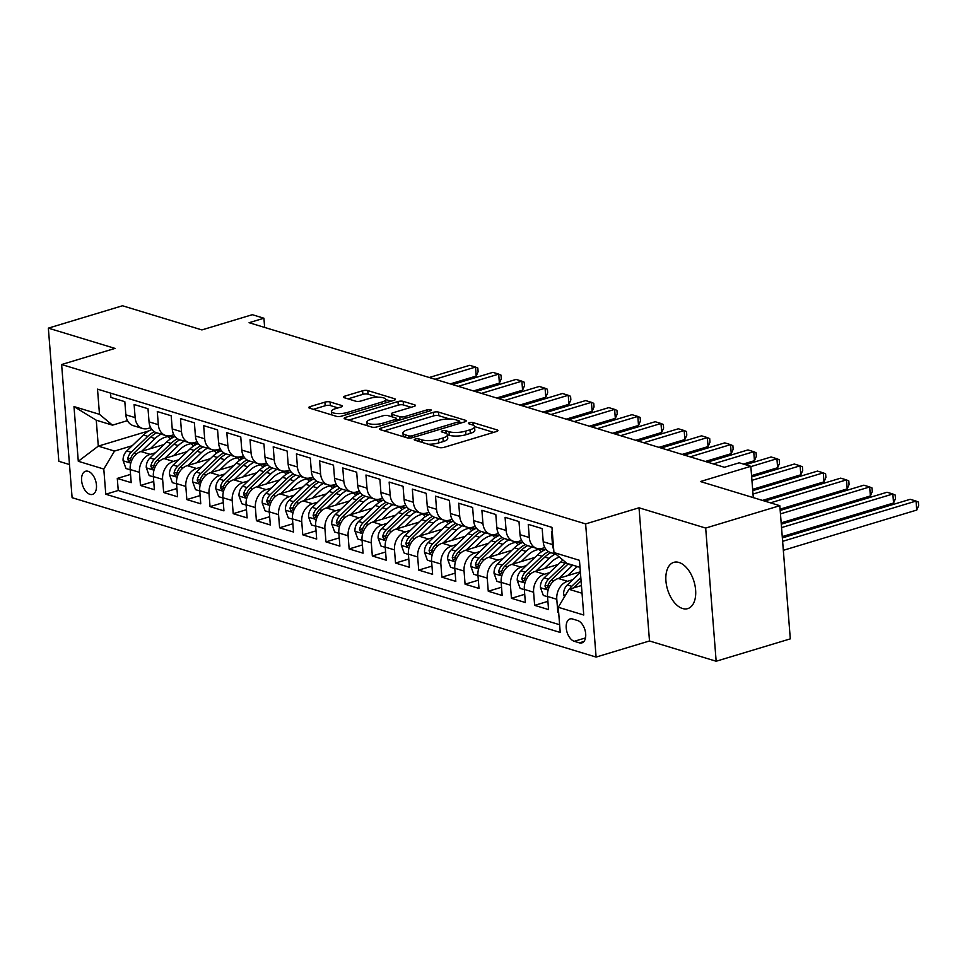 <?xml version="1.0" encoding="UTF-8"?>
<svg xmlns="http://www.w3.org/2000/svg" width="967" height="967" viewBox="0 0 967 967"><rect width="100%" height="100%" fill="white"/><g stroke="black" fill="none" stroke-linecap="round" stroke-linejoin="round"><path stroke-width="1.45" d="M415.206 439.054A2.599 0.762 -4.5 0 0 414.214 439.743A2.599 0.762 -4.5 0 0 414.77 440.154L438.945 447.516A3.711 1.088 -4.5 0 0 444.131 447.322L496.53 431.512A3.711 1.088 -4.5 0 0 497.957 430.533A3.711 1.088 -4.5 0 0 497.171 429.94L472.984 422.579A2.599 0.762 -4.5 0 0 469.358 422.712A2.599 0.762 -4.5 0 0 468.366 423.401A2.599 0.762 -4.5 0 0 468.91 423.812L472.041 424.767A11.858 3.469 -4.5 0 1 474.543 426.652A11.858 3.469 -4.5 0 1 470.01 429.795L465.647 431.113A11.858 3.469 -4.5 0 1 449.039 431.705L445.92 430.75A2.599 0.762 -4.5 0 0 442.282 430.883A2.599 0.762 -4.5 0 0 441.29 431.572A2.599 0.762 -4.5 0 0 441.834 431.983L444.965 432.938A11.858 3.469 -4.5 0 1 447.479 434.824A11.858 3.469 -4.5 0 1 442.934 437.966L438.571 439.284A11.858 3.469 -4.5 0 1 421.975 439.876L418.844 438.921A2.599 0.762 -4.5 0 0 415.206 439.054M682.581 608.521A24.163 13.804 -106.8 0 0 687.755 608.618A24.163 13.804 -106.8 0 0 695.043 585.748A24.163 13.804 -106.8 0 0 678.955 562.456A24.163 13.804 -106.8 0 0 673.794 562.359A24.163 13.804 -106.8 0 0 666.505 585.216A24.163 13.804 -106.8 0 0 682.581 608.521M89.943 494.342A12.075 6.902 -106.8 0 0 92.53 494.391A12.075 6.902 -106.8 0 0 96.168 482.956A12.075 6.902 -106.8 0 0 88.13 471.304A12.075 6.902 -106.8 0 0 85.555 471.255A12.075 6.902 -106.8 0 0 81.905 482.69A12.075 6.902 -106.8 0 0 89.943 494.342M330.085 401.97A3.711 1.088 -4.5 0 0 324.9 402.151L310.202 406.587A3.711 1.088 -4.5 0 0 308.775 407.566A3.711 1.088 -4.5 0 0 309.561 408.159L336.419 416.33A3.711 1.088 -4.5 0 0 341.605 416.136L394.004 400.326A3.711 1.088 -4.5 0 0 395.418 399.347A3.711 1.088 -4.5 0 0 394.645 398.755L367.786 390.583A3.711 1.088 -4.5 0 0 362.601 390.777L344.844 396.132A3.711 1.088 -4.5 0 0 343.418 397.111A3.711 1.088 -4.5 0 0 344.204 397.703L355.699 401.196A3.711 1.088 -4.5 0 0 360.884 401.015L369.696 398.356A9.912 2.901 -4.5 0 1 380.007 397.28A9.912 2.901 -4.5 0 1 385.664 399.431A9.912 2.901 -4.5 0 1 381.868 402.054L347.371 412.474A9.912 2.901 -4.5 0 1 337.06 413.55A9.912 2.901 -4.5 0 1 331.403 411.398A9.912 2.901 -4.5 0 1 335.198 408.763L340.94 407.034A3.711 1.088 -4.5 0 0 342.366 406.043A3.711 1.088 -4.5 0 0 341.581 405.463L330.085 401.97L330.376 405.56A3.711 1.088 -4.5 0 0 325.178 405.753L313.368 409.319M705.68 528.067L639.018 507.796L649.498 640.964L716.16 661.235L705.68 528.067L779.813 505.693L700.41 481.542L750.827 466.324L739.235 462.794L724.404 467.279L249.087 322.7L263.918 318.228L252.327 314.698L201.91 329.916L122.495 305.765L48.35 328.139L58.83 461.307L69.503 464.547M639.018 507.796L585.627 523.909L61.622 364.523L115.013 348.41L48.35 328.139M380.974 428.115A3.711 1.088 -4.5 0 0 379.56 429.094A3.711 1.088 -4.5 0 0 380.345 429.686L407.204 437.858A3.711 1.088 -4.5 0 0 412.389 437.664L464.789 421.854A3.711 1.088 -4.5 0 0 466.203 420.875A3.711 1.088 -4.5 0 0 465.417 420.282L438.571 412.111A3.711 1.088 -4.5 0 0 433.373 412.305L380.974 428.115L381.119 429.928M371.812 427.088L344.953 418.916A3.711 1.088 -4.5 0 1 344.167 418.336A3.711 1.088 -4.5 0 1 345.594 417.357L397.993 401.535A3.711 1.088 -4.5 0 1 403.179 401.353L414.674 404.847A3.711 1.088 -4.5 0 1 415.447 405.439A3.711 1.088 -4.5 0 1 414.033 406.418L392.783 412.836A3.711 1.088 -4.5 0 0 391.369 413.816A3.711 1.088 -4.5 0 0 392.143 414.396L399.77 416.717A3.711 1.088 -4.5 0 0 404.955 416.535L427.088 409.851A2.599 0.762 -4.5 0 1 429.783 409.573A2.599 0.762 -4.5 0 1 431.258 410.141A2.599 0.762 -4.5 0 1 430.267 410.83L376.997 426.906A3.711 1.088 -4.5 0 1 371.812 427.088M779.813 505.693L790.305 638.861L716.16 661.235M130.557 474.41L117.285 478.423L131.198 482.654L130.17 469.515L139.441 472.331A15.097 11.58 -73.1 0 1 150.175 454.357L155.409 452.774M153.741 481.469L140.469 485.47L154.382 489.701L153.354 476.562L162.625 479.39A15.097 11.58 -73.1 0 1 173.359 461.404L178.605 459.833M176.925 488.516L163.665 492.517L177.577 496.76L176.538 483.621L185.809 486.437A15.097 11.58 -73.1 0 1 196.543 468.463L201.789 466.88M200.109 495.575L186.849 499.576L200.761 503.807L199.722 490.668L209.005 493.496A15.097 11.58 -73.1 0 1 219.727 475.51L224.973 473.927M223.292 502.622L210.032 506.623L223.945 510.854L222.906 497.727L232.189 500.543A15.097 11.58 -73.1 0 1 242.91 482.569L248.156 480.986M246.488 509.682L233.216 513.682L247.129 517.913L246.101 504.774L255.373 507.59A15.097 11.58 -73.1 0 1 266.106 489.616L271.34 488.033M269.672 516.729L256.4 520.73L270.313 524.96L269.285 511.821L278.556 514.649A15.097 11.58 -73.1 0 1 289.29 496.675L294.536 495.092M292.856 523.776L279.596 527.789L293.509 532.019L292.469 518.88L301.74 521.697A15.097 11.58 -73.1 0 1 312.474 503.722L317.72 502.139M316.04 530.835L302.78 534.836L316.692 539.066L315.653 525.927L324.924 528.756A15.097 11.58 -73.1 0 1 335.658 510.769L340.904 509.198M339.224 537.882L325.964 541.883L339.876 546.125L338.837 532.986L348.12 535.803A15.097 11.58 -73.1 0 1 358.842 517.828L364.088 516.245M362.407 544.941L349.147 548.942L363.06 553.172L362.033 540.033L371.304 542.862A15.097 11.58 -73.1 0 1 382.025 524.876L387.271 523.292M385.603 551.988L372.331 555.989L386.244 560.219L385.217 547.092L394.488 549.909A15.097 11.58 -73.1 0 1 405.221 531.935L410.455 530.351M408.787 559.047L395.527 563.048L409.428 567.278L408.4 554.139L417.671 556.956A15.097 11.58 -73.1 0 1 428.405 538.982L433.651 537.398M431.971 566.094L418.711 570.095L432.624 574.325L431.584 561.186L440.855 564.015A15.097 11.58 -73.1 0 1 451.589 546.041L456.835 544.457M455.155 573.141L441.895 577.154L455.808 581.385L454.768 568.245L464.051 571.062A15.097 11.58 -73.1 0 1 474.773 553.088L480.019 551.504M478.339 580.2L465.079 584.201L478.991 588.432L477.952 575.292L487.235 578.121A15.097 11.58 -73.1 0 1 497.957 560.135L503.203 558.563M501.535 587.247L488.262 591.248L502.175 595.491L501.148 582.352L510.419 585.168A15.097 11.58 -73.1 0 1 521.153 567.194L526.386 565.61M524.718 594.306L511.446 598.307L525.359 602.538L524.332 589.399L533.603 592.227A15.097 11.58 -73.1 0 1 544.336 574.241L549.582 572.657M547.902 601.353L534.642 605.354L548.555 609.585L547.515 596.458A15.097 11.58 -73.1 0 1 558.249 578.471L580.345 571.799M552.302 531.693L551.456 531.427L552.483 544.566A15.097 11.58 -73.1 0 0 553.704 549.546M555.928 554.212L550.682 552.616A15.097 11.58 -73.1 0 1 543.212 541.75L542.173 528.611L528.26 524.38L529.3 537.519A15.097 11.58 -73.1 0 0 536.77 548.386A15.097 11.58 -73.1 0 0 542.294 548.337L544.832 547.564M536.77 548.386L527.498 545.557A15.097 11.58 106.9 0 1 520.028 534.691L518.989 521.564L505.076 517.321L506.116 530.46A15.097 11.58 -73.1 0 0 513.586 541.327A15.097 11.58 -73.1 0 0 519.11 541.278L521.648 540.517M513.586 541.327L504.303 538.51A15.097 11.58 106.9 0 1 496.833 527.644L495.805 514.504L481.892 510.274L482.932 523.413A15.097 11.58 -73.1 0 0 490.39 534.28A15.097 11.58 -73.1 0 0 495.926 534.231L498.464 533.458M490.39 534.28L481.119 531.451A15.097 11.58 106.9 0 1 473.649 520.584L472.621 507.457L458.709 503.227L459.736 516.354A15.097 11.58 -73.1 0 0 467.206 527.22A15.097 11.58 -73.1 0 0 472.742 527.172L475.28 526.411M467.206 527.22L457.935 524.404A15.097 11.58 106.9 0 1 450.465 513.537L449.437 500.398L435.525 496.168L436.552 509.307A15.097 11.58 -73.1 0 0 444.022 520.173A15.097 11.58 -73.1 0 0 449.546 520.125L452.097 519.352M444.022 520.173L434.751 517.357A15.097 11.58 106.9 0 1 427.281 506.49L426.242 493.351L412.329 489.121L413.368 502.26A15.097 11.58 -73.1 0 0 420.838 513.126A15.097 11.58 -73.1 0 0 426.362 513.066L428.901 512.305M420.838 513.126L411.567 510.298A15.097 11.58 106.9 0 1 404.097 499.431L403.058 486.292L389.145 482.062L390.185 495.201A15.097 11.58 -73.1 0 0 397.655 506.067A15.097 11.58 -73.1 0 0 403.179 506.019L405.717 505.245M397.655 506.067L388.371 503.251A15.097 11.58 106.9 0 1 380.913 492.384L379.874 479.245L365.961 475.015L367.001 488.154A15.097 11.58 -73.1 0 0 374.471 499.02A15.097 11.58 -73.1 0 0 379.995 498.972L382.533 498.198M374.471 499.02L365.188 496.192A15.097 11.58 106.9 0 1 357.717 485.325L356.69 472.198L342.777 467.955L343.805 481.095A15.097 11.58 -73.1 0 0 351.275 491.961A15.097 11.58 -73.1 0 0 356.811 491.913L359.349 491.151M351.275 491.961L342.004 489.145A15.097 11.58 106.9 0 1 334.534 478.278L333.506 465.139L319.593 460.908L320.621 474.048A15.097 11.58 -73.1 0 0 328.091 484.914A15.097 11.58 -73.1 0 0 333.615 484.866L336.165 484.092M328.091 484.914L318.82 482.098A15.097 11.58 106.9 0 1 311.35 471.219L310.31 458.092L296.41 453.861L297.437 466.988A15.097 11.58 -73.1 0 0 304.907 477.855A15.097 11.58 -73.1 0 0 310.431 477.807L312.982 477.045M304.907 477.855L295.636 475.039A15.097 11.58 106.9 0 1 288.166 464.172L287.126 451.033L273.214 446.802L274.253 459.941A15.097 11.58 -73.1 0 0 281.723 470.808A15.097 11.58 -73.1 0 0 287.247 470.76L289.786 469.986M281.723 470.808L272.44 467.992A15.097 11.58 106.9 0 1 264.982 457.125L263.943 443.986L250.03 439.755L251.069 452.894A15.097 11.58 -73.1 0 0 258.54 463.761A15.097 11.58 -73.1 0 0 264.064 463.701L266.602 462.939M258.54 463.761L249.256 460.933A15.097 11.58 106.9 0 1 241.786 450.066L240.759 436.927L226.846 432.696L227.874 445.835A15.097 11.58 -73.1 0 0 235.344 456.702A15.097 11.58 -73.1 0 0 240.88 456.654L243.418 455.88M235.344 456.702L226.073 453.886A15.097 11.58 106.9 0 1 218.602 443.019L217.575 429.88L203.662 425.649L204.69 438.788A15.097 11.58 -73.1 0 0 212.16 449.655A15.097 11.58 -73.1 0 0 217.684 449.607L220.234 448.833M212.16 449.655L202.889 446.827A15.097 11.58 106.9 0 1 195.419 435.96L194.391 422.833L180.478 418.602L181.506 431.729A15.097 11.58 -73.1 0 0 188.976 442.596A15.097 11.58 -73.1 0 0 194.5 442.548L197.05 441.786M188.976 442.596L179.705 439.78A15.097 11.58 106.9 0 1 172.235 428.913L171.195 415.774L157.283 411.543L158.322 424.682A15.097 11.58 -73.1 0 0 165.792 435.549A15.097 11.58 -73.1 0 0 171.316 435.501L173.855 434.727M165.792 435.549L156.521 432.733A15.097 11.58 106.9 0 1 149.051 421.854L148.011 408.727L134.099 404.496L135.138 417.623A15.097 11.58 -73.1 0 0 142.608 428.49A15.097 11.58 -73.1 0 0 148.132 428.441L150.671 427.68M130.17 469.515A15.097 11.58 106.9 0 1 140.892 451.541L163.979 444.566M153.354 476.562A15.097 11.58 106.9 0 1 164.088 458.588L187.163 451.625M176.538 483.621A15.097 11.58 106.9 0 1 187.272 465.647L210.359 458.672M199.722 490.668A15.097 11.58 106.9 0 1 210.455 472.694L233.543 465.731M222.906 497.727A15.097 11.58 106.9 0 1 233.639 479.741L256.726 472.778M246.101 504.774A15.097 11.58 106.9 0 1 256.823 486.8L279.91 479.825M269.285 511.821A15.097 11.58 106.9 0 1 280.007 493.847L303.094 486.885M292.469 518.88A15.097 11.58 106.9 0 1 303.203 500.906L326.278 493.932M315.653 525.927A15.097 11.58 106.9 0 1 326.387 507.953L349.474 500.991M338.837 532.986A15.097 11.58 106.9 0 1 349.57 515.012L372.658 508.038M362.033 540.033A15.097 11.58 106.9 0 1 372.754 522.059L395.841 515.097M385.217 547.092A15.097 11.58 106.9 0 1 395.938 529.106L419.025 522.144M408.4 554.139A15.097 11.58 106.9 0 1 419.134 536.165L442.209 529.191M431.584 561.186A15.097 11.58 106.9 0 1 442.318 543.212L465.405 536.25M454.768 568.245A15.097 11.58 106.9 0 1 465.502 550.271L488.589 543.297M477.952 575.292A15.097 11.58 106.9 0 1 488.686 557.318L511.773 550.356M501.148 582.352A15.097 11.58 106.9 0 1 511.869 564.377L534.956 557.403M524.332 589.399A15.097 11.58 106.9 0 1 535.065 571.424L558.14 564.462M577.625 620.536L572.524 618.989A11.701 6.684 -106.8 0 0 570.022 618.94A11.701 6.684 -106.8 0 0 566.493 630.013A11.701 6.684 -106.8 0 0 574.277 641.302L579.378 642.85A11.701 6.684 -106.8 0 0 581.88 642.898A11.701 6.684 -106.8 0 0 585.41 631.826A11.701 6.684 -106.8 0 0 577.625 620.536M585.627 523.909L596.107 657.077L72.102 497.691L61.622 364.523M117.285 478.423L118.24 490.474L105.778 494.234L560.231 632.454L558.249 607.264L568.971 589.29L581.433 585.531M105.778 494.234L103.795 469.043L78.291 461.283L73.988 406.575L99.492 414.335L97.51 389.145L551.952 527.366L553.946 552.556L579.451 560.316L583.754 615.024L558.249 607.264M558.636 612.171L557.826 612.413L556.787 599.274A15.097 11.58 -73.1 0 1 567.52 581.3L572.766 579.716M110.576 393.122L110.915 397.437L124.828 401.668L125.855 414.807A15.097 11.58 106.9 0 0 133.325 425.673L142.608 428.49M534.642 605.354L533.603 592.227M511.446 598.307L510.419 585.168M488.262 591.248L487.235 578.121M465.079 584.201L464.051 571.062M441.895 577.154L440.855 564.015M418.711 570.095L417.671 556.956M395.527 563.048L394.488 549.909M372.331 555.989L371.304 542.862M349.147 548.942L348.12 535.803M325.964 541.883L324.924 528.756M302.78 534.836L301.74 521.697M279.596 527.789L278.556 514.649M256.4 520.73L255.373 507.59M233.216 513.682L232.189 500.543M210.032 506.623L209.005 493.496M186.849 499.576L185.809 486.437M163.665 492.517L162.625 479.39M140.469 485.47L139.441 472.331M118.24 490.474L559.615 624.73M557.826 612.413L558.672 612.667M149.111 430.798L98.296 446.125L114.529 451.069L132.225 445.727M568.971 589.29L582.037 593.255M579.995 567.351L566.94 563.374L553.946 552.556M649.498 640.964L596.107 657.077M264.644 327.438L263.918 318.228M753.293 497.618L750.827 466.324M127.487 420.621L112.486 425.154L96.265 420.21L98.296 446.125L78.291 461.283M99.492 414.335L112.486 425.154M114.529 451.069L103.795 469.043M73.988 406.575L96.265 420.21M428.2 444.24A11.858 3.469 -4.5 0 0 438.849 442.886L438.571 439.284M447.479 434.824L447.757 438.414A11.858 3.469 -4.5 0 1 443.224 441.568L438.849 442.886M474.543 426.652L474.833 430.242A11.858 3.469 -4.5 0 1 470.288 433.397L465.925 434.715A11.858 3.469 -4.5 0 1 449.329 435.307L447.467 434.739M493.641 432.382L474.543 426.568M449.607 418.989L438.849 415.713A3.711 1.088 -4.5 0 0 433.663 415.895L384.153 430.847M461.9 422.724L459.458 421.987M408.775 435.863A2.599 0.762 -4.5 0 0 412.401 435.73L458.394 421.854A2.599 0.762 -4.5 0 0 459.385 421.165A2.599 0.762 -4.5 0 0 458.841 420.754L455.542 419.751A11.858 3.469 -4.5 0 0 438.945 420.343L407.506 429.832A11.858 3.469 -4.5 0 0 402.961 432.974A11.858 3.469 -4.5 0 0 405.475 434.86L408.775 435.863L408.944 438.087M402.961 432.974L403.251 436.576A11.858 3.469 -4.5 0 0 403.263 436.661M348.761 420.077L398.271 405.137L397.993 401.535M411.144 407.288L403.457 404.955A3.711 1.088 -4.5 0 0 398.271 405.137M396.53 419.255L399.431 420.137M370.736 419.485A9.912 2.901 -4.5 0 0 366.94 422.12A9.912 2.901 -4.5 0 0 372.585 424.271A9.912 2.901 -4.5 0 0 382.908 423.183L395.056 419.521A3.711 1.088 -4.5 0 0 396.482 418.542A3.711 1.088 -4.5 0 0 395.696 417.949L388.069 415.629A3.711 1.088 -4.5 0 0 382.884 415.822L370.736 419.485M338.063 407.905L330.376 405.56M378.024 397.219L368.064 394.185A3.711 1.088 -4.5 0 0 362.879 394.367L348.011 398.863M391.115 401.196L385.676 399.54M564.45 596.869L563.628 594.596A10.008 7.676 -73.1 0 1 567.303 584.95L580.393 572.404M783.33 550.32L916.74 510.056L916.039 501.063L910.237 499.298L782.351 537.894M573.83 587.827A10.008 7.676 -73.1 0 1 574.483 587.138L581.058 580.841M580.804 577.577L571.702 586.292A10.008 7.676 106.9 0 0 569.575 589.108M782.617 541.327L916.039 501.063L918.372 502.066L918.65 505.668L916.74 510.056M567.617 575.643L574.434 569.116A23.97 18.385 -73.1 0 1 577.553 566.602M559.035 578.242L572.367 565.453A28.877 22.144 -73.1 0 1 572.718 565.127M547.54 596.724L543.321 595.442L540.444 587.549A10.008 7.676 -73.1 0 1 544.107 577.891L560.775 561.936A28.877 22.144 -73.1 0 1 562.951 560.05M782.255 536.6L893.556 503.009L892.855 494.004L887.053 492.239L781.276 524.174M565.961 562.564A28.877 22.144 106.9 0 0 565.187 563.278L548.519 579.233A10.008 7.676 106.9 0 0 545.001 586.075L546.367 588.794L547.781 586.921A10.008 7.676 -73.1 0 1 551.299 580.079L567.967 564.124A28.877 22.144 -73.1 0 1 568.318 563.797M781.541 527.595L892.855 494.004L895.176 495.019L895.466 498.609L893.556 503.009M544.433 568.596L551.25 562.069A23.97 18.385 -73.1 0 1 559.409 557.113M535.839 571.183L549.183 558.406A28.877 22.144 -73.1 0 1 555.239 554.006M524.356 589.677L520.137 588.395L517.26 580.49A10.008 7.676 -73.1 0 1 520.923 570.844L537.592 554.877A28.877 22.144 -73.1 0 1 546.041 549.389M781.167 522.869L870.373 495.95L869.671 486.957L863.869 485.192L780.188 510.443M548.482 551.601A28.877 22.144 106.9 0 0 542.003 556.218L525.335 572.186A10.008 7.676 106.9 0 0 521.817 579.028L523.171 581.735L524.597 579.874A10.008 7.676 -73.1 0 1 528.115 573.032L544.784 557.065A28.877 22.144 -73.1 0 1 550.839 552.665M780.466 513.876L869.671 486.957L871.992 487.96L872.282 491.562L870.373 495.95M521.237 561.549L528.055 555.01A23.97 18.385 -73.1 0 1 544.88 549.872M512.655 564.136L526 551.359A28.877 22.144 -73.1 0 1 532.055 546.947M501.16 582.63L496.953 581.348L494.064 573.443A10.008 7.676 -73.1 0 1 497.739 563.797L514.408 547.83A28.877 22.144 -73.1 0 1 522.845 542.342M538.921 549.461A23.97 18.385 -73.1 0 1 541.206 551.952M780.091 509.15L847.189 488.903L846.476 479.898L840.686 478.145L764.667 501.087M525.286 544.554A28.877 22.144 106.9 0 0 518.808 549.171L502.151 565.127A10.008 7.676 106.9 0 0 498.621 571.968L499.987 574.688L501.414 572.815A10.008 7.676 -73.1 0 1 504.931 565.973L521.6 550.018A28.877 22.144 -73.1 0 1 527.656 545.606M544.179 550.211A23.97 18.385 106.9 0 0 542.85 549.449M541.363 549.341A23.97 18.385 -73.1 0 1 543.212 550.707M770.457 502.852L846.476 479.898L848.808 480.913L849.086 484.503L847.189 488.903M498.053 554.49L504.871 547.963A23.97 18.385 -73.1 0 1 521.697 542.825M489.471 557.089L502.816 544.3A28.877 22.144 -73.1 0 1 508.872 539.9M477.976 575.57L473.77 574.289L470.881 566.384A10.008 7.676 -73.1 0 1 474.555 556.738L491.224 540.771A28.877 22.144 -73.1 0 1 499.661 535.295M515.725 542.414A23.97 18.385 -73.1 0 1 518.022 544.892M762.467 500.423L824.005 481.844L823.292 472.851L817.502 471.086L752.737 490.632M502.103 537.495A28.877 22.144 106.9 0 0 495.624 542.112L478.955 558.08A10.008 7.676 106.9 0 0 475.438 564.921L476.804 567.641L478.218 565.768A10.008 7.676 -73.1 0 1 481.747 558.926L498.404 542.958A28.877 22.144 -73.1 0 1 504.472 538.559M520.995 543.152A23.97 18.385 106.9 0 0 519.654 542.402M518.179 542.282A23.97 18.385 -73.1 0 1 520.028 543.659M753.003 494.064L823.292 472.851L825.625 473.854L825.903 477.456L824.005 481.844M474.87 547.443L481.687 540.904A23.97 18.385 -73.1 0 1 498.501 535.778M466.287 550.03L479.632 537.253A28.877 22.144 -73.1 0 1 485.688 532.841M454.792 568.523L450.586 567.242L447.697 559.337A10.008 7.676 -73.1 0 1 451.371 549.691L468.04 533.724A28.877 22.144 -73.1 0 1 476.477 528.236M492.541 535.355A23.97 18.385 -73.1 0 1 494.838 537.845M752.64 489.338L800.821 474.797L800.108 465.804L794.306 464.039L751.661 476.912M478.919 530.448A28.877 22.144 106.9 0 0 472.44 535.065L455.771 551.033A10.008 7.676 106.9 0 0 452.254 557.862L453.62 560.582L455.034 558.708A10.008 7.676 -73.1 0 1 458.551 551.879L475.22 535.911A28.877 22.144 -73.1 0 1 481.276 531.512M497.812 536.105A23.97 18.385 106.9 0 0 496.47 535.355M494.983 535.235A23.97 18.385 -73.1 0 1 496.845 536.612M751.927 480.345L800.108 465.804L802.441 466.807L802.719 470.409L800.821 474.797M451.686 540.384L458.503 533.857A23.97 18.385 -73.1 0 1 475.317 528.719M443.104 542.983L456.436 530.194A28.877 22.144 -73.1 0 1 462.504 525.794M431.608 561.464L427.39 560.183L424.513 552.278A10.008 7.676 -73.1 0 1 428.188 542.632L444.844 526.677A28.877 22.144 -73.1 0 1 453.293 521.189M469.358 528.308A23.97 18.385 -73.1 0 1 471.642 530.786M751.552 475.619L777.625 467.738L776.924 458.745L771.122 456.98L745.521 464.716M455.735 523.389A28.877 22.144 106.9 0 0 449.256 528.006L432.587 543.974A10.008 7.676 106.9 0 0 429.07 550.815L430.436 553.535L431.85 551.661A10.008 7.676 -73.1 0 1 435.368 544.82L452.036 528.864A28.877 22.144 -73.1 0 1 458.092 524.452M474.628 529.046A23.97 18.385 106.9 0 0 473.286 528.296M471.799 528.175A23.97 18.385 -73.1 0 1 473.661 529.553M750.851 466.614L776.924 458.745L779.245 459.748L779.535 463.35L777.625 467.738M428.502 533.337L435.319 526.81A23.97 18.385 -73.1 0 1 452.133 521.672M419.908 535.923L433.252 523.147A28.877 22.144 -73.1 0 1 439.32 518.747M408.425 554.417L404.206 553.136L401.329 545.231A10.008 7.676 -73.1 0 1 404.992 535.585L421.66 519.617A28.877 22.144 -73.1 0 1 430.11 514.13M446.174 521.249A23.97 18.385 -73.1 0 1 448.458 523.739M743.333 464.039L754.441 460.691L753.74 451.698L747.938 449.933L707.506 462.129M432.551 516.342A28.877 22.144 106.9 0 0 426.072 520.959L409.404 536.927A10.008 7.676 106.9 0 0 405.886 543.756L407.252 546.476L408.666 544.602A10.008 7.676 -73.1 0 1 412.184 537.773L428.852 521.805A28.877 22.144 -73.1 0 1 434.908 517.405M451.444 521.999A23.97 18.385 106.9 0 0 450.102 521.249M448.615 521.128A23.97 18.385 -73.1 0 1 450.465 522.506M713.308 463.894L753.74 451.698L756.061 452.701L756.351 456.303L754.441 460.691M405.306 526.278L412.135 519.75A23.97 18.385 -73.1 0 1 428.949 514.613M396.724 528.876L410.068 516.088A28.877 22.144 -73.1 0 1 416.124 511.688M385.241 547.358L381.022 546.077L378.133 538.184A10.008 7.676 -73.1 0 1 381.808 528.526L398.477 512.57A28.877 22.144 -73.1 0 1 406.914 507.083M422.99 514.202A23.97 18.385 -73.1 0 1 425.275 516.68M705.318 461.464L731.257 453.644L730.544 444.639L724.754 442.874L684.322 455.082M409.355 509.283A28.877 22.144 106.9 0 0 402.876 513.912L386.22 529.868A10.008 7.676 106.9 0 0 382.702 536.709L384.056 539.429L385.482 537.555A10.008 7.676 -73.1 0 1 389 530.714L405.669 514.758A28.877 22.144 -73.1 0 1 411.724 510.346M428.248 514.952A23.97 18.385 106.9 0 0 426.918 514.19M425.432 514.069A23.97 18.385 -73.1 0 1 427.281 515.447M690.112 456.847L730.544 444.639L732.877 445.654L733.167 449.244L731.257 453.644M382.122 519.231L388.939 512.703A23.97 18.385 -73.1 0 1 405.765 507.566M373.54 521.817L386.885 509.041A28.877 22.144 -73.1 0 1 392.94 504.641M362.045 540.311L357.838 539.03L354.949 531.125A10.008 7.676 -73.1 0 1 358.624 521.479L375.293 505.511A28.877 22.144 -73.1 0 1 383.73 500.024M399.794 507.155A23.97 18.385 -73.1 0 1 402.091 509.633M682.134 454.417L708.074 446.585L707.361 437.592L701.571 435.827L661.138 448.023M386.171 502.236A28.877 22.144 106.9 0 0 379.693 506.853L363.024 522.821A10.008 7.676 106.9 0 0 359.506 529.662L360.872 532.382L362.299 530.508A10.008 7.676 -73.1 0 1 365.816 523.667L382.473 507.699A28.877 22.144 -73.1 0 1 388.541 503.299M405.064 507.893A23.97 18.385 106.9 0 0 403.723 507.143M402.248 507.022A23.97 18.385 -73.1 0 1 404.097 508.4M666.928 449.788L707.361 437.592L709.693 438.595L709.971 442.197L708.074 446.585M358.938 512.184L365.756 505.644A23.97 18.385 -73.1 0 1 382.569 500.507M350.356 514.77L363.701 501.994A28.877 22.144 -73.1 0 1 369.757 497.582M338.861 533.264L334.655 531.983L331.766 524.078A10.008 7.676 -73.1 0 1 335.44 514.432L352.109 498.464A28.877 22.144 -73.1 0 1 360.546 492.977M376.61 500.096A23.97 18.385 -73.1 0 1 378.907 502.586M658.95 447.358L684.89 439.538L684.177 430.533L678.375 428.78L637.942 440.976M362.988 495.189A28.877 22.144 106.9 0 0 356.509 499.806L339.84 515.762A10.008 7.676 106.9 0 0 336.323 522.603L337.688 525.323L339.103 523.449A10.008 7.676 -73.1 0 1 342.62 516.608L359.289 500.652A28.877 22.144 -73.1 0 1 365.357 496.24M381.88 500.846A23.97 18.385 106.9 0 0 380.539 500.084M379.064 499.975A23.97 18.385 -73.1 0 1 380.913 501.341M643.744 442.741L684.177 430.533L686.51 431.548L686.788 435.138L684.89 439.538M335.754 505.125L342.572 498.597A23.97 18.385 -73.1 0 1 359.386 493.46M327.172 507.723L340.517 494.935A28.877 22.144 -73.1 0 1 346.573 490.535M315.677 526.205L311.459 524.924L308.582 517.019A10.008 7.676 -73.1 0 1 312.256 507.373L328.913 491.417A28.877 22.144 -73.1 0 1 337.362 485.93M353.426 493.049A23.97 18.385 -73.1 0 1 355.711 495.527M635.754 440.311L661.694 432.479L660.993 423.486L655.191 421.721L614.758 433.929M339.804 488.13A28.877 22.144 106.9 0 0 333.325 492.747L316.656 508.715A10.008 7.676 106.9 0 0 313.139 515.556L314.505 518.276L315.919 516.402A10.008 7.676 -73.1 0 1 319.436 509.561L336.105 493.593A28.877 22.144 -73.1 0 1 342.161 489.193M358.697 493.786A23.97 18.385 106.9 0 0 357.355 493.037M355.868 492.916A23.97 18.385 -73.1 0 1 357.73 494.294M620.56 435.694L660.993 423.486L663.326 424.489L663.604 428.091L661.694 432.479M312.571 498.078L319.388 491.538A23.97 18.385 -73.1 0 1 336.202 486.413M303.976 500.664L317.321 487.888A28.877 22.144 -73.1 0 1 323.389 483.476M292.493 519.158L288.275 517.877L285.398 509.972A10.008 7.676 -73.1 0 1 289.06 500.326L305.729 484.358A28.877 22.144 -73.1 0 1 314.178 478.87M330.243 485.99A23.97 18.385 -73.1 0 1 332.527 488.48M612.57 433.264L638.51 425.432L637.809 416.439L632.007 414.674L591.574 426.87M316.62 481.082A28.877 22.144 106.9 0 0 310.141 485.7L293.472 501.668A10.008 7.676 106.9 0 0 289.955 508.497L291.321 511.217L292.735 509.343A10.008 7.676 -73.1 0 1 296.253 502.514L312.921 486.546A28.877 22.144 -73.1 0 1 318.977 482.146M335.513 486.739A23.97 18.385 106.9 0 0 334.171 485.99M332.684 485.869A23.97 18.385 -73.1 0 1 334.546 487.247M597.376 428.635L637.809 416.439L640.13 417.442L640.42 421.044L638.51 425.432M289.375 491.018L296.204 484.491A23.97 18.385 -73.1 0 1 313.018 479.354M280.793 493.617L294.137 480.829A28.877 22.144 -73.1 0 1 300.193 476.429M269.31 512.099L265.091 510.818L262.214 502.913A10.008 7.676 -73.1 0 1 265.877 493.267L282.545 477.311A28.877 22.144 -73.1 0 1 290.982 471.823M307.059 478.943A23.97 18.385 -73.1 0 1 309.343 481.421M589.387 426.205L615.326 418.373L614.613 409.379L608.823 407.615L568.391 419.823M293.436 474.023A28.877 22.144 106.9 0 0 286.957 478.653L270.289 494.608A10.008 7.676 106.9 0 0 266.771 501.45L268.125 504.17L269.551 502.296A10.008 7.676 -73.1 0 1 273.069 495.455L289.737 479.499A28.877 22.144 -73.1 0 1 295.793 475.087M312.317 479.68A23.97 18.385 106.9 0 0 310.987 478.931M309.5 478.81A23.97 18.385 -73.1 0 1 311.35 480.188M574.18 421.588L614.613 409.379L616.946 410.383L617.236 413.985L615.326 418.373M266.191 483.971L273.008 477.444A23.97 18.385 -73.1 0 1 289.834 472.307M257.609 486.558L270.953 473.782A28.877 22.144 -73.1 0 1 277.009 469.382M246.114 505.052L241.907 503.771L239.018 495.866A10.008 7.676 -73.1 0 1 242.693 486.22L259.361 470.252A28.877 22.144 -73.1 0 1 267.799 464.764M283.863 471.884A23.97 18.385 -73.1 0 1 286.159 474.374M566.203 419.158L592.142 411.326L591.429 402.332L585.639 400.568L545.207 412.764M270.24 466.976A28.877 22.144 106.9 0 0 263.761 471.594L247.105 487.561A10.008 7.676 106.9 0 0 243.575 494.391L244.941 497.111L246.367 495.237A10.008 7.676 -73.1 0 1 249.885 488.408L266.554 472.44A28.877 22.144 -73.1 0 1 272.609 468.04M289.133 472.633A23.97 18.385 106.9 0 0 287.791 471.884M286.317 471.763A23.97 18.385 -73.1 0 1 288.166 473.141M550.997 414.529L591.429 402.332L593.762 403.336L594.04 406.938L592.142 411.326M243.007 476.924L249.824 470.385A23.97 18.385 -73.1 0 1 266.65 465.248M234.425 479.511L247.77 466.735A28.877 22.144 -73.1 0 1 253.825 462.323M222.93 497.993L218.723 496.712L215.834 488.818A10.008 7.676 -73.1 0 1 219.509 479.161L236.178 463.205A28.877 22.144 -73.1 0 1 244.615 457.717M260.679 464.837A23.97 18.385 -73.1 0 1 262.976 467.315M543.019 412.099L568.959 404.279L568.245 395.273L562.456 393.509L522.023 405.717M247.056 459.917A28.877 22.144 106.9 0 0 240.578 464.547L223.909 480.502A10.008 7.676 106.9 0 0 220.391 487.344L221.757 490.064L223.172 488.19A10.008 7.676 -73.1 0 1 226.701 481.348L243.358 465.393A28.877 22.144 -73.1 0 1 249.426 460.981M265.949 465.586A23.97 18.385 106.9 0 0 264.607 464.825M263.133 464.704A23.97 18.385 -73.1 0 1 264.982 466.082M527.813 407.482L568.245 395.273L570.578 396.289L570.856 399.879L568.959 404.279M219.823 469.865L226.641 463.338A23.97 18.385 -73.1 0 1 243.454 458.201M211.241 472.452L224.586 459.676A28.877 22.144 -73.1 0 1 230.642 455.276M199.746 490.946L195.539 489.665L192.651 481.759A10.008 7.676 -73.1 0 1 196.325 472.114L212.994 456.146A28.877 22.144 -73.1 0 1 221.431 450.658M237.495 457.79A23.97 18.385 -73.1 0 1 239.78 460.268M519.835 405.052L545.775 397.219L545.062 388.226L539.26 386.462L498.827 398.67M223.873 452.87A28.877 22.144 106.9 0 0 217.394 457.488L200.725 473.455A10.008 7.676 106.9 0 0 197.208 480.297L198.573 483.017L199.988 481.143A10.008 7.676 -73.1 0 1 203.505 474.301L220.174 458.334A28.877 22.144 -73.1 0 1 226.23 453.934M242.765 458.527A23.97 18.385 106.9 0 0 241.424 457.778M239.937 457.657A23.97 18.385 -73.1 0 1 241.798 459.035M504.629 400.423L545.062 388.226L547.395 389.23L547.673 392.832L545.775 397.219M196.639 462.818L203.457 456.279A23.97 18.385 -73.1 0 1 220.271 451.154M188.057 465.405L201.39 452.629A28.877 22.144 -73.1 0 1 207.458 448.217M176.562 483.899L172.344 482.618L169.467 474.712A10.008 7.676 -73.1 0 1 173.141 465.067L189.798 449.099A28.877 22.144 -73.1 0 1 198.247 443.611M214.311 450.731A23.97 18.385 -73.1 0 1 216.596 453.221M496.639 397.993L522.579 390.172L521.878 381.167L516.076 379.415L475.643 391.611M200.689 445.823A28.877 22.144 106.9 0 0 194.21 450.441L177.541 466.396A10.008 7.676 106.9 0 0 174.024 473.238L175.39 475.957L176.804 474.084A10.008 7.676 -73.1 0 1 180.321 467.242L196.99 451.287A28.877 22.144 -73.1 0 1 203.046 446.875M219.582 451.48A23.97 18.385 106.9 0 0 218.24 450.719M216.753 450.61A23.97 18.385 -73.1 0 1 218.615 451.976M481.445 393.376L521.878 381.167L524.199 382.183L524.489 385.773L522.579 390.172M173.456 455.759L180.273 449.232A23.97 18.385 -73.1 0 1 197.087 444.095M164.861 458.358L178.206 445.569A28.877 22.144 -73.1 0 1 184.262 441.17M153.378 476.84L149.16 475.559L146.283 467.653A10.008 7.676 -73.1 0 1 149.945 458.007L166.614 442.052A28.877 22.144 -73.1 0 1 175.063 436.564M191.128 443.684A23.97 18.385 -73.1 0 1 193.412 446.162M473.455 390.946L499.395 383.113L498.694 374.12L492.892 372.355L452.459 384.564M177.505 438.764A28.877 22.144 106.9 0 0 171.026 443.382L154.357 459.349A10.008 7.676 106.9 0 0 150.84 466.191L152.194 468.91L153.62 467.037A10.008 7.676 -73.1 0 1 157.137 460.195L173.806 444.228A28.877 22.144 -73.1 0 1 179.862 439.828M196.386 444.421A23.97 18.385 106.9 0 0 195.056 443.672M193.569 443.551A23.97 18.385 -73.1 0 1 195.419 444.929M458.261 386.329L498.694 374.12L501.015 375.123L501.305 378.726L499.395 383.113M150.26 448.712L157.089 442.173A23.97 18.385 -73.1 0 1 173.903 437.048M141.678 451.299L155.022 438.522A28.877 22.144 -73.1 0 1 161.078 434.11M130.182 469.793L125.976 468.512L123.087 460.606A10.008 7.676 -73.1 0 1 126.762 450.96L143.43 434.993A28.877 22.144 -73.1 0 1 151.867 429.505M167.944 436.625A23.97 18.385 -73.1 0 1 170.228 439.115M450.271 383.899L476.211 376.066L475.498 367.073L469.708 365.308L429.275 377.505M154.309 431.717A28.877 22.144 106.9 0 0 147.83 436.335L131.174 452.302A10.008 7.676 106.9 0 0 127.656 459.132L129.01 461.851L130.436 459.978A10.008 7.676 -73.1 0 1 133.954 453.148L150.622 437.181A28.877 22.144 -73.1 0 1 156.678 432.781M173.202 437.374A23.97 18.385 106.9 0 0 171.872 436.625M170.385 436.504A23.97 18.385 -73.1 0 1 172.235 437.882M435.065 379.269L475.498 367.073L477.831 368.076L478.109 371.679L476.211 376.066M140.892 451.541L150.175 454.357M164.088 458.588L173.359 461.404M187.272 465.647L196.543 468.463M210.455 472.694L219.727 475.51M233.639 479.741L242.91 482.569M256.823 486.8L266.106 489.616M280.007 493.847L289.29 496.675M303.203 500.906L312.474 503.722M326.387 507.953L335.658 510.769M349.57 515.012L358.842 517.828M372.754 522.059L382.025 524.876M395.938 529.106L405.221 531.935M419.134 536.165L428.405 538.982M442.318 543.212L451.589 546.041M465.502 550.271L474.773 553.088M488.686 557.318L497.957 560.135M511.869 564.377L521.153 567.194M535.065 571.424L544.336 574.241M558.249 578.471L567.52 581.3M543.212 541.75L552.483 544.566M125.855 414.807L135.138 417.623M149.051 421.854L158.322 424.682M172.235 428.913L181.506 431.729M195.419 435.96L204.69 438.788M218.602 443.019L227.874 445.835M241.786 450.066L251.069 452.894M264.982 457.125L274.253 459.941M288.166 464.172L297.437 466.988M311.35 471.219L320.621 474.048M334.534 478.278L343.805 481.095M357.717 485.325L367.001 488.154M380.913 492.384L390.185 495.201M404.097 499.431L413.368 502.26M427.281 506.49L436.552 509.307M450.465 513.537L459.736 516.354M473.649 520.584L482.932 523.413M496.833 527.644L506.116 530.46M520.028 534.691L529.3 537.519M547.515 596.458L556.787 599.274M583.935 641.472L579.378 642.85M585.494 637.918L574.277 641.302M422.168 442.402L421.975 439.876M443.224 441.568L442.934 437.966M446.125 433.373L445.92 430.75M449.329 435.307L449.039 431.705M465.925 434.715L465.647 431.113M470.288 433.397L470.01 429.795M473.189 425.202L472.984 422.579M497.268 431.234L497.171 429.94M419.037 441.46L418.844 438.921M433.663 415.895L433.373 412.305M438.849 415.713L438.571 412.111M465.526 421.576L465.417 420.282M412.546 437.616L412.401 435.73M458.539 423.739L458.394 421.854M405.669 437.386L405.475 434.86M345.727 419.158L345.594 417.357M403.457 404.955L403.179 401.353M414.77 406.14L414.674 404.847M392.348 416.934L392.143 414.396M400.024 419.956L399.77 416.717M405.113 418.421L404.955 416.535M427.233 411.749L427.088 409.851M383.053 425.081L382.908 423.183M395.213 421.407L395.056 419.521M341.677 406.756L341.581 405.463M347.516 414.36L347.371 412.474M382.013 403.94L381.868 402.054M344.989 397.945L344.844 396.132M362.879 394.367L362.601 390.777M368.064 394.185L367.786 390.583M394.741 400.048L394.645 398.755M310.347 408.4L310.202 406.587M325.178 405.753L324.9 402.151M563.701 594.79L565.381 595.309M574.483 587.138L575.292 587.38M567.303 584.95L571.702 586.292M540.517 587.743L548.144 590.063M567.967 564.124L572.367 565.453M560.775 561.936L565.187 563.278M551.299 580.079L553.886 580.865M544.107 577.891L548.519 579.233M548.229 585.095L545.001 586.075M517.321 580.696L524.948 583.004M544.784 557.065L549.183 558.406M537.592 554.877L542.003 556.218M528.115 573.032L530.69 573.818M520.923 570.844L525.335 572.186M525.045 578.048L521.817 579.028M494.137 573.636L501.764 575.957M521.6 550.018L526 551.359M514.408 547.83L518.808 549.171M504.931 565.973L507.506 566.759M497.739 563.797L502.151 565.127M501.849 571.001L498.621 571.968M470.953 566.589L478.58 568.91M498.404 542.958L502.816 544.3M491.224 540.771L495.624 542.112M481.747 558.926L484.322 559.712M474.555 556.738L478.955 558.08M478.665 563.942L475.438 564.921M447.769 559.53L455.397 561.851M475.22 535.911L479.632 537.253M468.04 533.724L472.44 535.065M458.551 551.879L461.138 552.665M451.371 549.691L455.771 551.033M455.481 556.895L452.254 557.862M424.586 552.483L432.213 554.804M452.036 528.864L456.436 530.194M444.844 526.677L449.256 528.006M435.368 544.82L437.954 545.606M428.188 542.632L432.587 543.974M432.297 549.836L429.07 550.815M401.39 545.424L409.029 547.745M428.852 521.805L433.252 523.147M421.66 519.617L426.072 520.959M412.184 537.773L414.77 538.559M404.992 535.585L409.404 536.927M409.114 542.789L405.886 543.756M378.206 538.377L385.833 540.698M405.669 514.758L410.068 516.088M398.477 512.57L402.876 513.912M389 530.714L391.575 531.499M381.808 528.526L386.22 529.868M385.93 535.73L382.702 536.709M355.022 531.33L362.649 533.639M382.473 507.699L386.885 509.041M375.293 505.511L379.693 506.853M365.816 523.667L368.391 524.452M358.624 521.479L363.024 522.821M362.734 528.683L359.506 529.662M331.838 524.271L339.465 526.592M359.289 500.652L363.701 501.994M352.109 498.464L356.509 499.806M342.62 516.608L345.207 517.393M335.44 514.432L339.84 515.762M339.55 521.636L336.323 522.603M308.654 517.224L316.282 519.545M336.105 493.593L340.517 494.935M328.913 491.417L333.325 492.747M319.436 509.561L322.023 510.346M312.256 507.373L316.656 508.715M316.366 514.577L313.139 515.556M285.47 510.165L293.098 512.486M312.921 486.546L317.321 487.888M305.729 484.358L310.141 485.7M296.253 502.514L298.839 503.299M289.06 500.326L293.472 501.668M293.182 507.53L289.955 508.497M262.275 503.118L269.902 505.439M289.737 479.499L294.137 480.829M282.545 477.311L286.957 478.653M273.069 495.455L275.643 496.24M265.877 493.267L270.289 494.608M269.998 500.471L266.771 501.45M239.091 496.059L246.718 498.38M266.554 472.44L270.953 473.782M259.361 470.252L263.761 471.594M249.885 488.408L252.46 489.193M242.693 486.22L247.105 487.561M246.803 493.424L243.575 494.391M215.907 489.012L223.534 491.333M243.358 465.393L247.77 466.735M236.178 463.205L240.578 464.547M226.701 481.348L229.276 482.134M219.509 479.161L223.909 480.502M223.619 486.365L220.391 487.344M192.723 481.965L200.35 484.286M220.174 458.334L224.586 459.676M212.994 456.146L217.394 457.488M203.505 474.301L206.092 475.087M196.325 472.114L200.725 473.455M200.435 479.318L197.208 480.297M169.539 474.906L177.166 477.227M196.99 451.287L201.39 452.629M189.798 449.099L194.21 450.441M180.321 467.242L182.908 468.028M173.141 465.067L177.541 466.396M177.251 472.271L174.024 473.238M146.343 467.859L153.983 470.18M173.806 444.228L178.206 445.569M166.614 442.052L171.026 443.382M157.137 460.195L159.724 460.981M149.945 458.007L154.357 459.349M154.067 465.212L150.84 466.191M123.16 460.8L130.787 463.12M150.622 437.181L155.022 438.522M143.43 434.993L147.83 436.335M133.954 453.148L136.528 453.934M126.762 450.96L131.174 452.302M130.883 458.165L127.656 459.132M459.567 423.425L459.385 421.165M391.587 416.704L391.369 413.816M367.218 425.698L366.94 422.12M396.675 420.971L396.482 418.542M331.681 414.879L331.403 411.398M385.93 402.768L385.664 399.431"/></g></svg>
